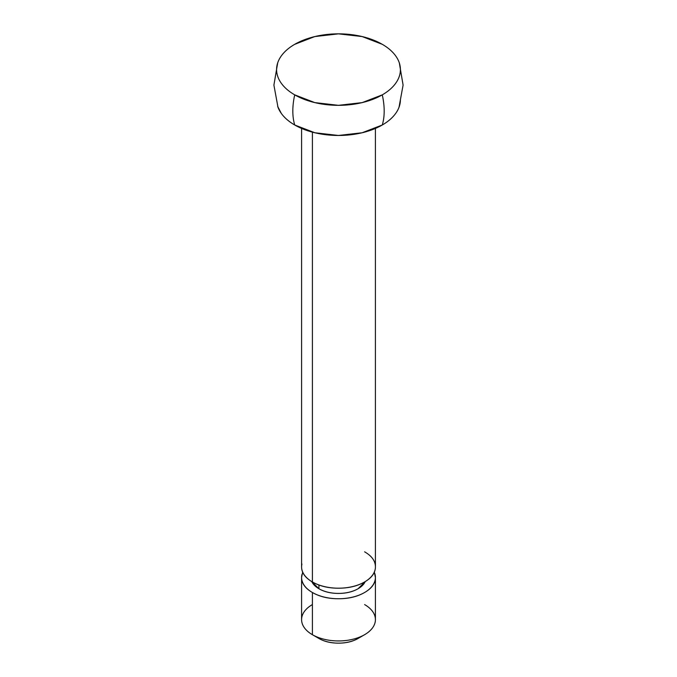 <?xml version="1.0" encoding="UTF-8"?>
<svg xmlns="http://www.w3.org/2000/svg" width="677" height="677" viewBox="0 0 677 677"><rect width="100%" height="100%" fill="white"/><g stroke="black" fill="none" stroke-linecap="round" stroke-linejoin="round"><path stroke-width="1.02" d="M400.403 99.731C400.403 104.47 398.838 109.031 395.69 113.406C392.55 117.79 388.082 121.648 382.277 125A64.594 37.294 -120 0 0 384.181 111.028A64.594 37.294 -120 0 0 382.277 94.865A61.903 35.737 180 0 1 294.723 94.865A64.594 37.294 120 0 0 294.723 125A61.903 35.737 0 0 0 382.277 125L362.187 132.751L338.5 135.468L314.813 132.751L294.723 125A64.594 37.294 -60 0 1 294.723 94.865A61.903 35.737 180 0 1 277.858 62.411A61.903 35.737 180 0 1 294.723 44.318A61.903 35.737 180 0 1 382.277 44.318A61.903 35.737 180 0 1 399.142 62.411A61.903 35.737 180 0 1 382.277 94.865A64.594 37.294 60 0 1 384.181 111.028A64.594 37.294 60 0 1 382.277 125A61.903 35.737 0 0 0 399.142 106.907M277.858 106.907A61.903 35.737 0 0 0 294.723 125C288.918 121.648 284.45 117.79 281.31 113.406L277.68 106.416M364.598 551.823C371.808 555.978 375.413 561.005 375.413 566.886C375.413 572.776 371.808 577.794 364.598 581.958C357.397 586.121 348.697 588.203 338.5 588.203C328.303 588.203 319.603 586.121 312.402 581.958L312.402 132.142L312.402 581.958A36.913 21.309 0 0 0 350.297 587.077A36.913 21.309 0 0 0 375.075 569.755M365.335 581.526L358.074 588.736C352.666 591.859 346.142 593.424 338.5 593.424C330.858 593.424 324.334 591.859 318.926 588.736L318.926 585.004L318.926 588.736A27.681 15.986 0 0 0 364.911 582.237M374.313 572.268A36.913 21.309 180 0 1 375.075 580.299A36.913 21.309 180 0 1 350.297 597.63A36.913 21.309 180 0 1 312.402 592.502L312.402 634.704A36.913 21.309 0 0 0 350.297 639.824A36.913 21.309 0 0 0 375.075 622.493M318.926 638.47A27.681 15.986 0 0 0 358.074 638.47C352.666 641.593 346.142 643.15 338.5 643.15C330.858 643.15 324.334 641.593 318.926 638.47L312.402 634.704L318.926 638.47M364.598 604.561A36.913 21.309 180 0 1 364.598 634.704A36.913 21.309 180 0 1 312.402 634.704A36.913 21.309 180 0 1 312.402 604.561M301.925 616.772A36.913 21.309 0 0 0 312.402 634.704L312.402 592.502A36.913 21.309 180 0 1 301.925 574.57M302.644 572.158L301.587 577.439C301.587 583.32 305.192 588.347 312.402 592.502C319.603 596.665 328.303 598.747 338.5 598.747C348.697 598.747 357.397 596.665 364.598 592.502C371.808 588.347 375.413 583.32 375.413 577.439L374.356 572.158M311.767 581.585A27.681 15.986 0 0 0 318.926 588.736L311.665 581.526M301.925 564.026A36.913 21.309 0 0 0 312.402 581.958C305.192 577.794 301.587 572.776 301.587 566.886L301.587 128.427M382.277 44.318L362.187 36.566L338.5 33.85L314.813 36.566L294.723 44.318C288.918 47.669 284.45 51.537 281.31 55.912C278.162 60.295 276.597 64.848 276.597 69.587C276.597 74.326 278.162 78.887 281.31 83.271C284.45 87.646 288.918 91.513 294.723 94.865L314.813 102.608L338.5 105.333L362.187 102.608L382.277 94.865C388.082 91.513 392.55 87.646 395.69 83.271C398.838 78.887 400.403 74.326 400.403 69.587C400.403 64.848 398.838 60.295 395.69 55.912C392.55 51.537 388.082 47.669 382.277 44.318M277.68 62.902L273.906 85.107L277.985 107.262M375.413 128.427L375.413 566.886M375.413 577.439L375.413 619.633M358.074 638.47L364.598 634.704M301.587 577.439L301.587 619.633M399.32 62.902L403.094 85.107L399.015 107.262"/></g></svg>
